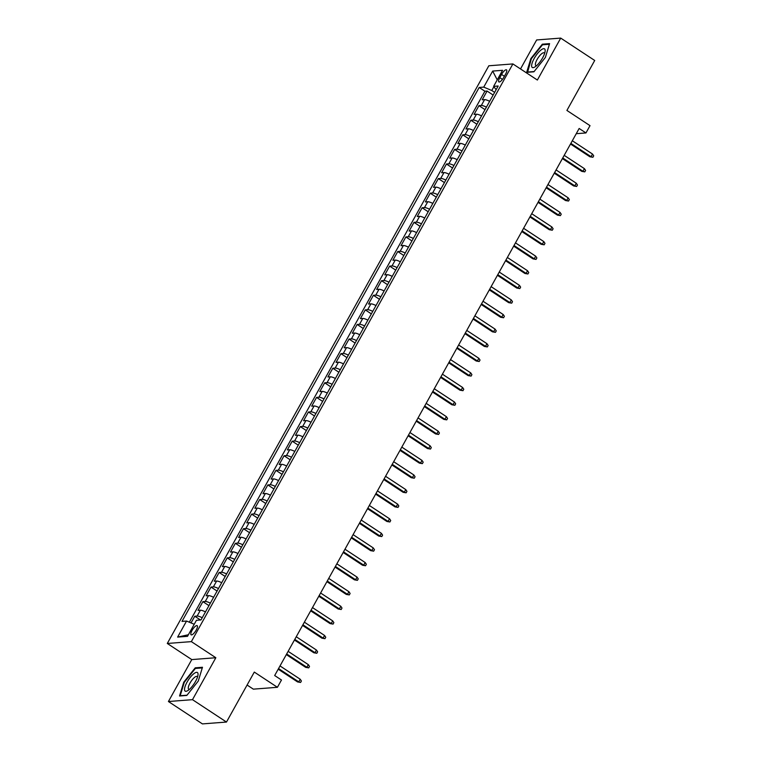 <?xml version="1.0" encoding="UTF-8"?>
<svg xmlns="http://www.w3.org/2000/svg" width="762" height="762" viewBox="0 0 762 762"><rect width="100%" height="100%" fill="white"/><g stroke="black" fill="none" stroke-linecap="round" stroke-linejoin="round"><path stroke-width="1.14" d="M196.225 630.079A5.477 1.695 -56.6 0 0 197.158 625.659A5.477 1.695 -56.6 0 0 192.062 630.393A5.477 1.695 -56.6 0 0 191.129 634.813A5.477 1.695 -56.6 0 0 196.225 630.079M247.088 685.038L253.346 689.153L277.416 687.295L281.473 680.009L274.672 675.532L579.158 128.473L585.959 132.95L590.017 125.654L566.899 110.442L594.712 60.474L560.718 38.1L536.648 39.948L520.513 68.942M168.421 701.526L202.416 723.9L226.485 722.052L192.491 699.668L215.837 657.73L191.357 641.623L167.288 643.471L191.767 659.587L168.421 701.526L192.491 699.668M191.357 641.623L512.893 63.932L488.823 65.78L167.288 643.471M489.661 101.308A6.848 1.524 -150.9 0 0 484.575 99.632L482.203 99.812L487.07 91.059L493.147 95.059M486.413 107.137A6.848 1.524 -150.9 0 0 481.327 105.47L478.955 105.651L485.023 109.642M478.955 105.651L474.078 114.405L476.46 114.224A6.848 1.524 -150.9 0 1 481.546 115.891M473.421 130.483A6.848 1.524 -150.9 0 0 468.335 128.807L465.963 128.988L470.83 120.234L476.907 124.235M465.306 145.066A6.848 1.524 -150.9 0 0 460.219 143.399L457.838 143.58L462.715 134.826L468.782 138.817M457.19 159.658A6.848 1.524 -150.9 0 0 452.095 157.982L449.723 158.163L454.6 149.419L460.667 153.41M449.066 174.25A6.848 1.524 -150.9 0 0 443.979 172.574L441.608 172.755L446.475 164.001L452.542 167.992M440.95 188.833A6.848 1.524 -150.9 0 0 435.854 187.157L433.483 187.347L438.36 178.594L444.427 182.585M432.826 203.425A6.848 1.524 -150.9 0 0 427.739 201.749L425.367 201.93L430.235 193.177L436.302 197.177M424.71 218.008A6.848 1.524 -150.9 0 0 419.614 216.341L417.243 216.522L422.119 207.769L428.187 211.76M416.585 232.6A6.848 1.524 -150.9 0 0 411.499 230.924L409.127 231.105L413.995 222.352L420.062 226.352M408.47 247.183A6.848 1.524 -150.9 0 0 403.384 245.516L401.002 245.697L405.879 236.944L411.947 240.935M400.345 261.776A6.848 1.524 -150.9 0 0 395.259 260.099L392.887 260.28L397.754 251.527L403.831 255.527M392.23 276.368A6.848 1.524 -150.9 0 0 387.144 274.691L384.762 274.872L389.639 266.119L395.707 270.11M384.105 290.951A6.848 1.524 -150.9 0 0 379.019 289.274L376.647 289.465L381.514 280.711L387.591 284.702M375.99 305.543A6.848 1.524 -150.9 0 0 370.904 303.867L368.522 304.048L373.399 295.294L379.466 299.295M367.865 320.126A6.848 1.524 -150.9 0 0 362.779 318.449L360.407 318.64L365.274 309.886L371.351 313.877M359.75 334.718A6.848 1.524 -150.9 0 0 354.663 333.042L352.292 333.223L357.159 324.469L363.226 328.47M351.634 349.301A6.848 1.524 -150.9 0 0 346.539 347.634L344.167 347.815L349.044 339.061L355.111 343.052M343.51 363.893A6.848 1.524 -150.9 0 0 338.423 362.217L336.052 362.398L340.919 353.644L346.986 357.645M335.394 378.476A6.848 1.524 -150.9 0 0 330.298 376.809L327.927 376.99L332.803 368.237L338.871 372.227M327.269 393.068A6.848 1.524 -150.9 0 0 322.183 391.392L319.811 391.573L324.679 382.829L330.746 386.82M319.154 407.66A6.848 1.524 -150.9 0 0 314.068 405.984L311.687 406.165L316.563 397.412L322.631 401.403M311.029 422.243A6.848 1.524 -150.9 0 0 305.943 420.567L303.571 420.757L308.439 412.004L314.506 415.995M302.914 436.836A6.848 1.524 -150.9 0 0 297.828 435.159L295.446 435.34L300.323 426.587L306.391 430.587M294.789 451.418A6.848 1.524 -150.9 0 0 289.703 449.751L287.331 449.932L292.198 441.179L298.275 445.17M286.674 466.011A6.848 1.524 -150.9 0 0 281.588 464.334L279.206 464.515L284.083 455.762L290.151 459.762M278.549 480.593A6.848 1.524 -150.9 0 0 273.463 478.927L271.091 479.108L275.958 470.354L282.035 474.345M270.434 495.186A6.848 1.524 -150.9 0 0 265.347 493.509L262.976 493.69L267.843 484.937L273.91 488.937M262.318 509.778A6.848 1.524 -150.9 0 0 257.223 508.102L254.851 508.283L259.728 499.529L265.795 503.52M254.194 524.361A6.848 1.524 -150.9 0 0 249.107 522.684L246.736 522.875L251.603 514.121L257.67 518.112M246.078 538.953A6.848 1.524 -150.9 0 0 240.983 537.277L238.611 537.458L243.488 528.704L249.555 532.705M237.954 553.536A6.848 1.524 -150.9 0 0 232.867 551.859L230.495 552.05L235.363 543.296L241.43 547.287M229.838 568.128A6.848 1.524 -150.9 0 0 224.752 566.452L222.371 566.633L227.247 557.879L233.315 561.88M221.713 582.711A6.848 1.524 -150.9 0 0 216.627 581.044L214.255 581.225L219.123 572.472L225.19 576.463M213.598 597.303A6.848 1.524 -150.9 0 0 208.512 595.627L206.131 595.808L211.007 587.054L217.075 591.055M205.473 611.896A6.848 1.524 -150.9 0 0 200.387 610.219L198.015 610.4L202.882 601.647L208.959 605.638M501.567 74.438L499.786 77.648A5.305 1.648 -56.6 0 0 498.881 81.925A5.305 1.648 -56.6 0 0 503.815 77.333L505.606 74.124A5.305 1.648 -56.6 0 0 506.501 69.847A5.305 1.648 -56.6 0 0 501.567 74.438L504.396 76.295M493.89 86.706L491.776 90.497L483.737 87.116L479.184 87.468L182.004 621.392L186.557 621.049L177.622 637.089L187.519 636.327L196.444 620.287L200.997 619.935L498.177 86.011L493.624 86.363L496.129 89.697M483.737 87.116L492.671 71.076L502.558 70.314L493.624 86.363M487.07 91.059L484.899 91.23L189.347 622.221M202.225 617.725A6.848 1.524 29.1 0 0 197.139 616.048L194.767 616.239L191.043 622.925M202.882 601.647L205.264 601.466A6.848 1.524 29.1 0 1 210.35 603.142M211.007 587.054L213.379 586.873A6.848 1.524 29.1 0 1 218.465 588.55M219.123 572.472L221.504 572.291A6.848 1.524 29.1 0 1 226.59 573.957M227.247 557.879L229.619 557.698A6.848 1.524 29.1 0 1 234.706 559.375M235.363 543.296L237.734 543.115A6.848 1.524 29.1 0 1 242.83 544.782M243.488 528.704L245.859 528.523A6.848 1.524 29.1 0 1 250.946 530.2M251.603 514.121L253.975 513.931A6.848 1.524 29.1 0 1 259.07 515.607M259.728 499.529L262.099 499.348A6.848 1.524 29.1 0 1 267.186 501.025M267.843 484.937L270.215 484.756A6.848 1.524 29.1 0 1 275.301 486.432M275.958 470.354L278.34 470.173A6.848 1.524 29.1 0 1 283.426 471.84M284.083 455.762L286.455 455.581A6.848 1.524 29.1 0 1 291.541 457.257M292.198 441.179L294.58 440.998A6.848 1.524 29.1 0 1 299.666 442.665M300.323 426.587L302.695 426.406A6.848 1.524 29.1 0 1 307.781 428.082M308.439 412.004L310.82 411.813A6.848 1.524 29.1 0 1 315.906 413.49M316.563 397.412L318.935 397.231A6.848 1.524 29.1 0 1 324.021 398.907M324.679 382.829L327.05 382.638A6.848 1.524 29.1 0 1 332.146 384.315M332.803 368.237L335.175 368.056A6.848 1.524 29.1 0 1 340.262 369.732M340.919 353.644L343.291 353.463A6.848 1.524 29.1 0 1 348.386 355.14M349.044 339.061L351.415 338.88A6.848 1.524 29.1 0 1 356.502 340.547M357.159 324.469L359.531 324.288A6.848 1.524 29.1 0 1 364.627 325.965M365.274 309.886L367.655 309.705A6.848 1.524 29.1 0 1 372.742 311.372M373.399 295.294L375.771 295.113A6.848 1.524 29.1 0 1 380.857 296.789M381.514 280.711L383.896 280.521A6.848 1.524 29.1 0 1 388.982 282.197M389.639 266.119L392.011 265.938A6.848 1.524 29.1 0 1 397.097 267.614M397.754 251.527L400.136 251.346A6.848 1.524 29.1 0 1 405.222 253.022M405.879 236.944L408.251 236.763A6.848 1.524 29.1 0 1 413.337 238.43M413.995 222.352L416.376 222.171A6.848 1.524 29.1 0 1 421.462 223.847M422.119 207.769L424.491 207.588A6.848 1.524 29.1 0 1 429.577 209.255M430.235 193.177L432.606 192.996A6.848 1.524 29.1 0 1 437.702 194.672M438.36 178.594L440.731 178.403A6.848 1.524 29.1 0 1 445.818 180.08M446.475 164.001L448.847 163.82A6.848 1.524 29.1 0 1 453.942 165.497M454.6 149.419L456.971 149.228A6.848 1.524 29.1 0 1 462.058 150.905M462.715 134.826L465.087 134.645A6.848 1.524 29.1 0 1 470.173 136.322M470.83 120.234L473.212 120.053A6.848 1.524 29.1 0 1 478.298 121.73M494.633 92.383L491.776 90.497M277.416 687.295L254.298 672.084L226.485 722.052M512.893 63.932L537.372 80.039L560.718 38.1M576.253 133.693L585.959 132.95M484.899 91.23L479.184 87.468M194.767 616.239L200.454 619.973M186.557 621.049L194.224 624.269M497.243 79.867L492.671 71.076M177.622 637.089L188.395 634.746M530.876 58.55L526.666 72.352L533.914 71.79L545.373 57.436L549.583 43.634L542.334 44.196L530.876 58.55L531.333 58.845M215.837 657.73L191.767 659.587M186.804 695.43L198.263 681.076L202.473 667.274L195.224 667.836L183.766 682.19L179.546 695.992L186.804 695.43M543.182 44.748L542.334 44.196M196.063 668.388L195.224 667.836M570.509 144.018L589.883 156.772L591.055 156.686L570.862 143.389M592.522 154.057L593.703 155.819L592.893 157.286L591.055 156.686L592.522 154.057L572.319 140.76M592.893 157.286L589.883 156.772M542.63 57.845A11.125 3.448 -56.6 0 0 545.078 51.568A11.125 3.448 -56.6 0 0 541.801 49.435A11.125 3.448 -56.6 0 0 534.172 58.493A11.125 3.448 -56.6 0 0 534.972 66.913A11.125 3.448 -56.6 0 0 542.63 57.845M544.582 53.502A7.62 2.362 -56.6 0 0 544.192 52.864A7.62 2.362 -56.6 0 0 537.115 59.455A7.62 2.362 -56.6 0 0 535.819 65.589A7.62 2.362 -56.6 0 0 536.562 65.703M527.59 72.276L531.371 58.712L542.477 44.796L549.392 44.272M534.105 71.552L527.294 72.076M197.968 673.437A11.125 3.448 -56.6 0 0 190.262 677.351A11.125 3.448 -56.6 0 0 184.595 690.191A11.125 3.448 -56.6 0 0 187.862 690.553A11.125 3.448 -56.6 0 0 197.958 675.208A11.125 3.448 -56.6 0 0 197.968 673.437M197.472 677.142L197.472 677.142A7.62 2.362 -56.6 0 0 197.082 676.504A7.62 2.362 -56.6 0 0 191.538 680.676A7.62 2.362 -56.6 0 0 188.319 688.61A7.62 2.362 -56.6 0 0 188.7 689.239A7.62 2.362 -56.6 0 0 189.443 689.343M186.985 695.201L180.175 695.725L184.261 682.352L195.367 668.445L202.273 667.912M562.394 158.61L581.768 171.364L582.94 171.269L562.737 157.972M584.397 168.64L585.587 170.412L584.768 171.869L582.94 171.269L584.397 168.64L564.204 155.353M584.768 171.869L581.768 171.364M554.269 173.193L573.653 185.947L574.815 185.861L554.622 172.564M576.282 183.232L577.463 184.995L576.653 186.461L574.815 185.861L576.282 183.232L556.079 169.936M576.653 186.461L573.653 185.947M546.154 187.785L565.528 200.539L566.699 200.444L546.497 187.157M568.157 197.825L569.347 199.587L568.528 201.044L566.699 200.444L568.157 197.825L547.964 184.528M568.528 201.044L565.528 200.539M538.029 202.368L557.413 215.122L558.584 215.036L538.382 201.74M560.041 212.407L561.223 214.179L560.413 215.636L558.584 215.036L560.041 212.407L539.839 199.111M560.413 215.636L557.413 215.122M529.914 216.96L549.288 229.714L550.459 229.619L530.266 216.332M551.926 227L553.107 228.762L552.288 230.219L550.459 229.619L551.926 227L531.724 213.703M552.288 230.219L549.288 229.714M521.789 231.543L541.172 244.297L542.344 244.211L522.141 230.915M543.801 241.583L544.982 243.354L544.173 244.812L542.344 244.211L543.801 241.583L523.608 228.295M544.173 244.812L541.172 244.297M513.674 246.136L533.048 258.889L534.219 258.794L514.026 245.507M535.686 256.175L536.867 257.937L536.057 259.394L534.219 258.794L535.686 256.175L515.483 242.878M536.057 259.394L533.048 258.889M505.549 260.728L524.932 273.472L526.104 273.387L505.901 260.09M527.561 270.758L528.742 272.529L527.933 273.987L526.104 273.387L527.561 270.758L507.368 257.47M527.933 273.987L524.932 273.472M497.434 275.311L516.807 288.065L517.979 287.979L497.786 274.682M519.446 285.35L520.627 287.112L519.817 288.579L517.979 287.979L519.446 285.35L499.243 272.053M519.817 288.579L516.807 288.065M489.309 289.903L508.692 302.657L509.864 302.562L489.661 289.265M511.321 299.933L512.502 301.704L511.693 303.162L509.864 302.562L511.321 299.933L491.128 286.645M511.693 303.162L508.692 302.657M481.193 304.486L500.567 317.24L501.739 317.154L481.546 303.857M503.206 314.525L504.387 316.297L503.577 317.754L501.739 317.154L503.206 314.525L483.003 301.228M503.577 317.754L500.567 317.24M473.078 319.078L492.452 331.832L493.624 331.737L473.421 318.449M495.081 329.117L496.262 330.879L495.452 332.337L493.624 331.737L495.081 329.117L474.888 315.82M495.452 332.337L492.452 331.832M464.953 333.661L484.327 346.415L485.499 346.329L465.306 333.032M486.966 343.7L488.147 345.472L487.337 346.929L485.499 346.329L486.966 343.7L466.763 330.413M487.337 346.929L484.327 346.415M456.838 348.253L476.212 361.007L477.383 360.912L457.181 347.624M478.841 358.292L480.031 360.055L479.212 361.512L477.383 360.912L478.841 358.292L458.648 344.995M479.212 361.512L476.212 361.007M448.713 362.836L468.097 375.59L469.268 375.504L449.066 362.207M470.726 372.875L471.907 374.647L471.097 376.104L469.268 375.504L470.726 372.875L450.523 359.588M471.097 376.104L468.097 375.59M440.598 377.428L459.972 390.182L461.143 390.096L440.95 376.799M462.601 387.467L463.791 389.23L462.972 390.696L461.143 390.096L462.601 387.467L442.408 374.171M462.972 390.696L459.972 390.182M432.473 392.02L451.856 404.774L453.028 404.679L432.826 391.382M454.485 402.05L455.666 403.822L454.857 405.279L453.028 404.679L454.485 402.05L434.292 388.763M454.857 405.279L451.856 404.774M424.358 406.603L443.732 419.357L444.903 419.271L424.71 405.975M446.37 416.643L447.551 418.405L446.742 419.872L444.903 419.271L446.37 416.643L426.168 403.346M446.742 419.872L443.732 419.357M416.233 421.195L435.616 433.949L436.788 433.854L416.585 420.567M438.245 431.235L439.426 432.997L438.617 434.454L436.788 433.854L438.245 431.235L418.052 417.938M438.617 434.454L435.616 433.949M408.118 435.778L427.492 448.532L428.663 448.447L408.47 435.15M430.13 445.818L431.311 447.589L430.501 449.047L428.663 448.447L430.13 445.818L409.927 432.521M430.501 449.047L427.492 448.532M399.993 450.371L419.376 463.125L420.548 463.029L400.345 449.742M422.005 460.41L423.186 462.172L422.377 463.629L420.548 463.029L422.005 460.41L401.812 447.113M422.377 463.629L419.376 463.125M391.878 464.953L411.251 477.707L412.423 477.622L392.23 464.325M413.89 474.993L415.071 476.764L414.261 478.222L412.423 477.622L413.89 474.993L393.687 461.705M414.261 478.222L411.251 477.707M383.762 479.546L403.136 492.3L404.308 492.204L384.105 478.917M405.765 489.585L406.946 491.347L406.136 492.804L404.308 492.204L405.765 489.585L385.572 476.288M406.136 492.804L403.136 492.3M375.637 494.138L395.011 506.882L396.183 506.797L375.99 493.5M397.65 504.168L398.831 505.939L398.021 507.397L396.183 506.797L397.65 504.168L377.447 490.88M398.021 507.397L395.011 506.882M367.522 508.721L386.896 521.475L388.068 521.389L367.865 508.092M389.525 518.76L390.716 520.522L389.896 521.989L388.068 521.389L389.525 518.76L369.332 505.463M389.896 521.989L386.896 521.475M359.397 523.313L378.781 536.067L379.943 535.972L359.75 522.684M381.41 533.343L382.591 535.115L381.781 536.572L379.943 535.972L381.41 533.343L361.207 520.055M381.781 536.572L378.781 536.067M351.282 537.896L370.656 550.65L371.827 550.564L351.634 537.267M373.285 547.935L374.475 549.707L373.656 551.164L371.827 550.564L373.285 547.935L353.092 534.638M373.656 551.164L370.656 550.65M343.157 552.488L362.541 565.242L363.712 565.147L343.51 551.859M365.169 562.527L366.351 564.29L365.541 565.747L363.712 565.147L365.169 562.527L344.976 549.231M365.541 565.747L362.541 565.242M335.042 567.071L354.416 579.825L355.587 579.739L335.394 566.442M357.054 577.11L358.235 578.882L357.416 580.339L355.587 579.739L357.054 577.11L336.852 563.823M357.416 580.339L354.416 579.825M326.917 581.663L346.3 594.417L347.472 594.322L327.269 581.035M348.929 591.703L350.11 593.465L349.301 594.922L347.472 594.322L348.929 591.703L328.736 578.406M349.301 594.922L346.3 594.417M318.802 596.246L338.176 609L339.347 608.914L319.154 595.617M340.814 606.285L341.995 608.057L341.185 609.514L339.347 608.914L340.814 606.285L320.612 592.998M341.185 609.514L338.176 609M310.677 610.838L330.06 623.592L331.232 623.507L311.029 610.21M332.689 620.878L333.87 622.64L333.061 624.107L331.232 623.507L332.689 620.878L312.496 607.581M333.061 624.107L330.06 623.592M302.562 625.431L321.935 638.185L323.107 638.089L302.914 624.792M324.574 635.46L325.755 637.232L324.945 638.689L323.107 638.089L324.574 635.46L304.371 622.173M324.945 638.689L321.935 638.185M294.437 640.013L313.82 652.767L314.992 652.682L294.789 639.385M316.449 650.053L317.63 651.824L316.821 653.282L314.992 652.682L316.449 650.053L296.256 636.756M316.821 653.282L313.82 652.767M286.322 654.606L305.695 667.36L306.867 667.264L286.674 653.977M308.334 664.645L309.515 666.407L308.705 667.864L306.867 667.264L308.334 664.645L288.131 651.348M308.705 667.864L305.695 667.36M278.206 669.188L297.58 681.942L298.752 681.857L278.549 668.56M300.209 679.228L301.4 680.999L300.58 682.457L298.752 681.857L300.209 679.228L280.016 665.931M300.58 682.457L297.58 681.942M481.327 105.47L484.575 99.632M197.139 616.048L200.387 610.219M205.264 601.466L208.512 595.627M213.379 586.873L216.627 581.044M221.504 572.291L224.752 566.452M229.619 557.698L232.867 551.859M237.734 543.115L240.983 537.277M245.859 528.523L249.107 522.684M253.975 513.931L257.223 508.102M262.099 499.348L265.347 493.509M270.215 484.756L273.463 478.927M278.34 470.173L281.588 464.334M286.455 455.581L289.703 449.751M294.58 440.998L297.828 435.159M302.695 426.406L305.943 420.567M310.82 411.813L314.068 405.984M318.935 397.231L322.183 391.392M327.05 382.638L330.298 376.809M335.175 368.056L338.423 362.217M343.291 353.463L346.539 347.634M351.415 338.88L354.663 333.042M359.531 324.288L362.779 318.449M367.655 309.705L370.904 303.867M375.771 295.113L379.019 289.274M383.896 280.521L387.144 274.691M392.011 265.938L395.259 260.099M400.136 251.346L403.384 245.516M408.251 236.763L411.499 230.924M416.376 222.171L419.614 216.341M424.491 207.588L427.739 201.749M432.606 192.996L435.854 187.157M440.731 178.403L443.979 172.574M448.847 163.82L452.095 157.982M456.971 149.228L460.219 143.399M465.087 134.645L468.335 128.807M473.212 120.053L476.46 114.224M502.453 79.4L499.786 77.648"/></g></svg>
